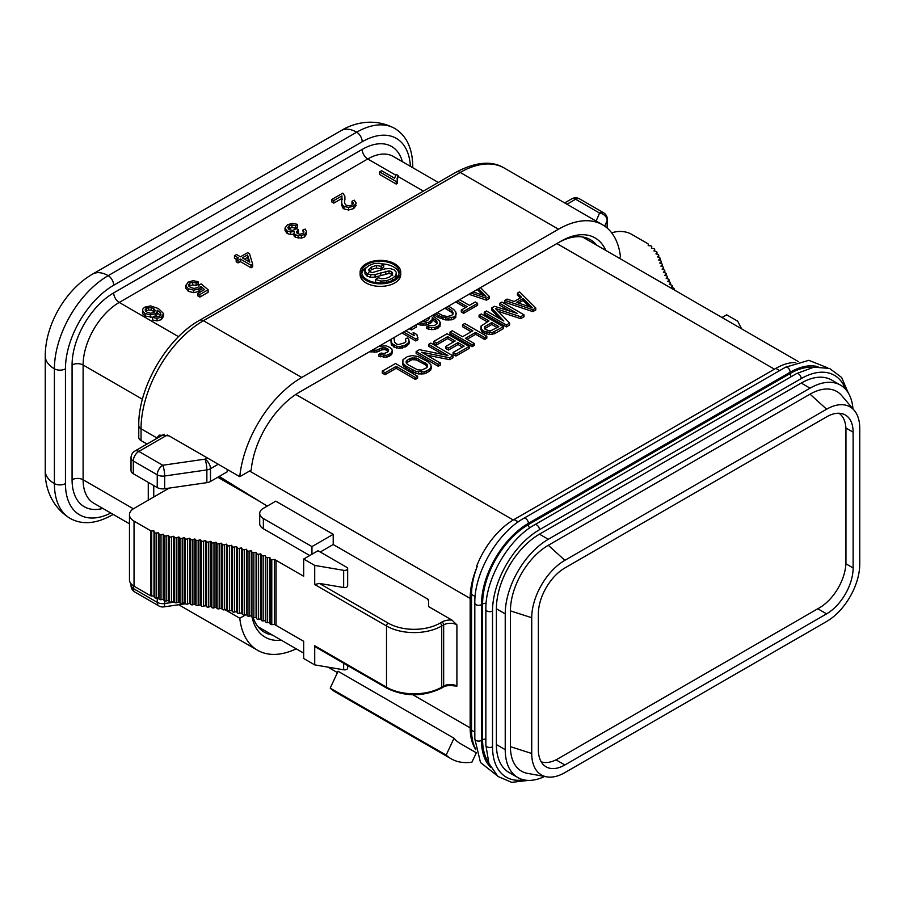 <?xml version="1.0" encoding="UTF-8"?>
<svg xmlns="http://www.w3.org/2000/svg" width="905" height="905" viewBox="0 0 905 905"><rect width="100%" height="100%" fill="white"/><g stroke="black" fill="none" stroke-linecap="round" stroke-linejoin="round"><path stroke-width="1.36" d="M544.629 776.467A60.918 35.171 -60 0 1 517.841 777.553A60.918 35.171 -60 0 1 505.228 749.668L505.228 613.884A60.918 35.171 -60 0 1 548.306 539.278L810.054 388.166A60.918 35.171 -60 0 1 840.507 385.145A60.918 35.171 -60 0 1 852.963 408.89M546.665 776.841L527.502 773.356A53.565 30.928 -60 0 1 510.42 746.67L510.42 610.886A53.565 30.928 -60 0 1 548.306 545.285L810.054 394.161A53.565 30.928 -60 0 1 841.707 395.598L854.309 410.463A46.856 27.048 -60 0 1 859.75 428.337L859.75 564.109A46.856 27.048 -60 0 1 826.616 621.497L564.867 772.621A46.856 27.048 -60 0 1 546.665 776.841A46.856 27.048 -60 0 1 531.733 753.492L531.733 617.708A46.856 27.048 -60 0 1 564.867 560.319L826.616 409.207A46.856 27.048 -60 0 1 854.309 410.463M517.841 777.553L509.006 772.451A60.918 35.171 -60 0 1 496.393 744.566L496.393 608.782A60.918 35.171 -60 0 1 539.471 534.176L801.219 383.064A60.918 35.171 -60 0 1 831.672 380.043L840.507 385.145M475.702 749.136A60.918 35.171 -60 0 1 471.539 730.222L471.539 594.438A60.918 35.171 -60 0 1 477.207 566.519A63.26 36.517 120 0 0 470.159 598.409L470.159 727.846A63.26 36.517 120 0 0 475.804 749.702M477.207 566.519L476.652 566.202A60.918 35.171 -60 0 1 514.063 519.515L775.811 368.392A60.918 35.171 -60 0 1 795.755 362.532M151.712 530.975L151.712 596.01A1.561 0.905 180 0 1 150.615 595.75L134.042 586.191A15.623 9.016 180 0 1 129.472 579.811L129.472 514.775A15.623 9.016 0 0 0 134.042 521.144L150.615 530.715A1.561 0.905 0 0 0 151.712 530.975L153.997 530.975L154.359 532.264A1.561 0.905 0 0 0 156.146 533.011L158.398 532.796L159.065 534.052A1.561 0.905 0 0 0 161.011 534.651L163.194 534.267L164.099 535.466A1.561 0.905 0 0 0 166.147 535.941L168.251 535.409L169.348 536.563A1.561 0.905 0 0 0 171.464 536.914L173.489 536.28L174.699 537.389A1.561 0.905 0 0 0 176.848 537.672L178.805 536.97L180.061 538.068A1.561 0.905 0 0 0 182.222 538.328L184.156 537.593L185.401 538.713A1.561 0.905 0 0 0 187.561 538.984L189.507 538.26L190.729 539.391A1.561 0.905 0 0 0 192.878 539.674L194.835 538.973L196.034 540.115A1.561 0.905 0 0 0 198.172 540.409L200.152 539.719L201.317 540.873A1.561 0.905 0 0 0 203.467 541.19L205.446 540.511L206.6 541.665A1.561 0.905 0 0 0 208.738 541.993L210.729 541.326L211.849 542.491A1.561 0.905 0 0 0 213.976 542.842L216.001 542.197L217.076 543.373A1.561 0.905 0 0 0 219.18 543.758L221.227 543.136L222.245 544.335A1.561 0.905 0 0 0 224.327 544.742L226.408 544.165L227.347 545.387A1.561 0.905 0 0 0 229.418 545.839L231.522 545.296L232.393 546.541A1.561 0.905 0 0 0 234.429 547.039L236.567 546.541L237.37 547.785A1.561 0.905 0 0 0 239.373 548.328L241.545 547.864L242.28 549.131A1.561 0.905 0 0 0 244.26 549.697L246.443 549.267L247.133 550.545A1.561 0.905 0 0 0 249.079 551.145L251.285 550.749L251.929 552.027A1.561 0.905 0 0 0 253.853 552.65L256.081 552.276L256.669 553.566A1.561 0.905 0 0 0 258.57 554.211L260.821 553.871L261.307 555.172A1.561 0.905 0 0 0 263.163 555.862L265.437 555.58L265.81 556.903A1.561 0.905 0 0 0 267.597 557.65L269.894 557.435L270.097 558.77A1.561 0.905 0 0 0 271.783 559.595L274.532 559.46L303.673 576.247L303.673 559.03L314.714 565.41L343.651 570.331A3.122 1.799 0 0 0 347.656 568.6A3.122 1.799 0 0 0 346.739 567.322L318.028 550.738L303.673 559.03M151.712 596.01L153.997 596.01L154.359 597.3A1.561 0.905 180 0 0 156.146 598.047L158.398 597.843L159.065 599.087A1.561 0.905 180 0 0 161.011 599.687L163.194 599.302L164.099 600.513A1.561 0.905 180 0 0 166.147 600.977L168.251 600.456L169.348 601.599A1.561 0.905 180 0 0 171.464 601.961L173.489 601.316L174.699 602.436A1.561 0.905 180 0 0 176.848 602.719L178.805 602.006L180.061 603.115A1.561 0.905 180 0 0 182.222 603.364L184.156 602.628L185.401 603.748A1.561 0.905 180 0 0 187.561 604.02L189.507 603.296L190.729 604.427A1.561 0.905 180 0 0 192.878 604.721L194.835 604.008L196.034 605.151A1.561 0.905 180 0 0 198.172 605.456L200.152 604.766L201.317 605.909A1.561 0.905 180 0 0 203.467 606.226L205.446 605.547L206.6 606.701A1.561 0.905 180 0 0 208.738 607.029L210.729 606.361L211.849 607.527A1.561 0.905 180 0 0 213.976 607.877L216.001 607.232L217.076 608.409A1.561 0.905 180 0 0 219.18 608.793L221.227 608.171L222.245 609.37A1.561 0.905 180 0 0 224.327 609.789L226.408 609.201L227.347 610.423A1.561 0.905 180 0 0 229.418 610.875L231.522 610.332L232.393 611.576A1.561 0.905 180 0 0 234.429 612.074L236.567 611.576L237.37 612.832A1.561 0.905 180 0 0 239.373 613.364L241.545 612.9L242.28 614.167A1.561 0.905 180 0 0 244.26 614.733L246.443 614.314L247.133 615.592A1.561 0.905 180 0 0 249.079 616.181L251.285 615.785L251.929 617.074A1.561 0.905 180 0 0 253.853 617.685L256.081 617.323L256.669 618.601A1.561 0.905 180 0 0 258.57 619.258L260.821 618.918L261.307 620.219A1.561 0.905 180 0 0 263.163 620.909L265.437 620.615L265.81 621.939A1.561 0.905 180 0 0 267.597 622.685L269.894 622.47L270.097 623.805A1.561 0.905 180 0 0 271.783 624.631L274.532 624.495L303.673 641.283L275.923 625.276M648.251 244.305L648.251 245.617L648.251 244.305A1.561 0.905 0 0 0 647.799 243.66L631.226 234.101A15.623 9.016 0 0 0 611.723 232.902M648.251 245.617L650.48 245.832A1.561 0.905 0 0 1 651.792 246.714A1.561 0.905 0 0 1 651.781 246.861L651.408 248.162L653.58 248.547A1.561 0.905 0 0 1 654.688 249.407A1.561 0.905 0 0 1 654.62 249.667L653.953 250.934L656.034 251.454A1.561 0.905 0 0 1 656.973 252.28A1.561 0.905 0 0 1 656.849 252.642L655.944 253.853L657.935 254.486A1.561 0.905 0 0 1 658.738 255.278A1.561 0.905 0 0 1 658.546 255.708L657.437 256.873L659.372 257.574A1.561 0.905 0 0 1 660.096 258.332A1.561 0.905 0 0 1 659.858 258.819L658.625 259.939L660.537 260.674A1.561 0.905 0 0 1 661.238 261.421A1.561 0.905 0 0 1 660.989 261.918L659.711 263.038L661.646 263.751A1.561 0.905 0 0 1 662.37 264.509A1.561 0.905 0 0 1 662.121 264.995L660.865 266.115L662.822 266.828A1.561 0.905 0 0 1 663.557 267.586A1.561 0.905 0 0 1 663.331 268.061L662.109 269.192L664.078 269.882A1.561 0.905 0 0 1 664.824 270.663A1.561 0.905 0 0 1 664.598 271.127L663.41 272.269L665.39 272.948A1.561 0.905 0 0 1 666.159 273.717A1.561 0.905 0 0 1 665.944 274.181L664.768 275.324L666.759 275.991A1.561 0.905 0 0 1 667.539 276.772A1.561 0.905 0 0 1 667.336 277.224L666.182 278.378L668.195 279.023A1.561 0.905 0 0 1 668.999 279.815A1.561 0.905 0 0 1 668.806 280.245L667.686 281.421L669.734 282.032A1.561 0.905 0 0 1 670.56 282.835A1.561 0.905 0 0 1 670.39 283.254L669.315 284.442L671.386 285.018A1.561 0.905 0 0 1 672.268 285.833A1.561 0.905 0 0 1 672.11 286.229L671.091 287.428L673.207 287.971A1.561 0.905 0 0 1 674.135 288.797A1.561 0.905 0 0 1 673.999 289.159L673.659 289.6M169.201 488.089L134.042 508.395A15.623 9.016 0 0 0 129.472 514.775M259.973 501.608L217.8 477.252M427.013 598.68A18.745 10.826 180 0 1 428.631 601.022M333.21 534.323L311.954 546.597L263.355 518.542A12.5 7.217 0 0 1 259.701 513.44A12.5 7.217 0 0 1 263.355 508.339L275.787 501.166L333.21 534.323L333.21 544.527L428.631 599.608L428.631 606.622L451.934 620.083L456.912 624.869L456.912 686.081L453.88 685.866C449.129 685.232 445.565 685.662 443.167 687.155A2.342 1.358 -120 0 0 443.654 686.081L441.719 687.2A39.051 22.546 180 0 1 386.503 687.2L314.714 645.751L316.094 647.335L386.989 688.275A2.342 1.358 -60 0 1 386.503 687.2L386.503 625.989A39.051 22.546 0 0 0 441.719 625.989L443.654 624.869A9.367 5.407 180 0 1 456.912 624.869M314.714 565.41L314.714 584.54L319.408 583.42L343.651 587.537A3.122 1.799 0 0 0 347.656 585.807L347.656 568.6M267.247 506.099L219.225 476.437M227.189 469.401L227.189 471.833L210.492 481.471A7.806 4.514 180 0 1 206.86 482.659L164.665 488.745A7.806 4.514 180 0 1 157.244 487.569L133.307 473.745A7.806 4.514 180 0 1 131.021 470.555L131.021 457.806A7.806 4.514 0 0 0 133.307 460.996L133.307 473.745M309.748 555.523L263.355 528.746A12.5 7.217 180 0 1 259.701 523.644L259.701 513.44M333.21 544.527L320.234 552.016M518.52 303.073L523.056 300.449L529.47 306.784M484.627 328.753L491.777 324.476L497.173 327.587M406.322 362.882L412.069 359.647L416.255 359.941L425.554 364.885L427.432 366.853M477.229 289.532L483.089 295.302M444.887 308.209L451.889 312.508L452.919 314.397M428.393 317.734L429.264 318.752M504.854 300.358L504.854 302.27L532.841 311.625L535.783 309.929L535.783 308.017L519.583 291.863L517.377 293.141L521.54 297.236L514.176 301.489L507.072 299.091L504.854 300.358L532.841 309.714L535.783 308.017M517.377 293.141L517.377 295.053L520.318 297.949M484.243 312.259L484.243 314.182L506.336 326.931L509.651 325.019L509.651 323.108L495.431 308.515L520.692 316.727L524.006 314.816L501.913 302.066L499.707 303.333L517.094 313.379L494.549 306.309L491.607 308.017L503.836 321.026L486.449 310.992L484.243 312.259L506.336 325.019L509.651 323.108M498.157 311.32L520.692 318.639L524.006 316.727L524.006 314.816M499.707 303.333L499.707 305.245L509.843 311.105M491.607 308.017L491.607 309.929L499.911 318.752M480.894 327.757L480.894 329.68L482.716 332.429L489.356 334.556L494.549 333.73L503.384 328.628L503.384 326.716L481.302 313.967L479.084 315.245L488.96 320.936L480.962 326.094L481.675 329.488L484.594 331.592L492.241 332.61L503.384 326.716M479.084 315.245L479.084 317.157L487.297 321.897M462.523 324.805L472.863 330.777L462.557 336.728L452.217 330.755L450.011 332.033L472.093 344.782L474.299 343.504L465.374 338.357L475.679 332.406L484.616 337.554L486.822 336.287L464.729 323.526L462.523 324.805L462.523 326.716L471.211 331.728M450.011 332.033L450.011 333.945L472.093 346.694L474.299 345.416L474.299 343.504M467.037 339.307L475.679 334.318L484.616 339.466L486.822 338.199L486.822 336.287M433.812 341.389L436.629 343.006L447.67 336.637L455.192 340.981L445.622 346.502L448.439 348.131L458.009 342.599L464.118 346.129L453.077 352.509L455.894 354.138L469.152 346.479L447.059 333.73L433.812 341.389L433.812 343.3L436.629 344.929L447.67 338.549L453.529 341.932M445.622 346.502L445.622 348.414L448.439 350.043L458.009 344.522L462.466 347.09M453.077 352.509L453.077 354.421L455.894 356.05L469.152 348.402L469.152 346.479M428.653 344.364L447.918 355.484L419.445 349.669L416.142 351.581L438.224 364.342L440.43 363.063L421.64 352.215L449.638 357.747L452.952 355.835L430.859 343.085L428.653 344.364L428.653 346.276L442.794 354.432M416.142 351.581L416.142 353.493L438.224 366.254L440.43 364.975L440.43 363.063M426.674 355.122L449.638 359.658L452.952 357.747L452.952 355.835M402.454 361.118L402.861 364.964L404.003 366.468L413.031 372.113L418.37 373.912L424.14 373.844L429.389 371.355L431.289 368.629L430.882 364.772L427.76 361.695L417.997 356.48L412.024 355.586L407.307 356.683L402.985 359.726L402.861 363.052L405.983 366.129L415.757 371.344L424.14 371.932L429.389 369.444L431.289 366.717M382.272 371.141L382.272 373.052L385.089 374.681L396.13 368.301L415.406 379.433L417.612 378.154L417.612 376.242L395.519 363.493L382.272 371.141L385.089 372.769L396.13 366.389L415.406 377.521L417.612 376.242M468.971 294.306L486.449 300.155L489.401 298.446L489.401 296.535L480.487 287.654M457.364 301.003L467.172 306.659L461.279 310.053L461.279 311.965L463.632 313.322L477.614 305.245L477.614 303.333L475.272 301.976L469.378 305.381L459.582 299.725M455.713 301.953L465.509 307.61M433.721 314.646L438.495 317.519L445.611 319.929L451.38 319.861L454.061 318.854L455.792 317.304L455.916 312.067L453.733 309.533L448.529 306.105M417.431 324.058L420.689 325.099L426.459 325.019L430.599 323.164L431.979 321.829L432.307 319.476L437.115 323.583M419.547 322.836L423.201 323.356L428.766 322.316L431.979 319.918L432.307 317.565L436.742 320.97L437.251 323.39L434.4 325.574L428.642 325.642L426.798 326.705L426.798 328.617L431.561 329.669L434.807 329.42L438.597 327.78L440.396 324.567L439.615 320.936L432.33 315.449M409.332 328.741L411.379 329.929L416.538 326.943L416.142 324.805M401.967 332.983L415.768 340.959L417.974 339.68L416.9 334.59L413.132 332.429L414.219 335.597L405.825 330.755M413.132 332.429L413.404 335.133M390.79 339.443L391.277 344.251L394.399 347.328L399.999 348.436L406.56 346.276L409.207 343.119L408.8 339.273L407.284 337.972L405.44 339.036L405.949 341.457L404.58 342.791L398.754 344.522L396.605 344.138L394.523 342.079L394.014 337.576M405.44 339.036L405.802 341.604M372.012 350.28L376.819 350.133L381.333 348.074L384.953 347.611L388.709 349.783L387.917 351.875L384.127 353.516L381.152 353.063L378.935 354.341L378.935 356.253L386.582 357.26L390.734 355.416L392.272 352.893L392.272 350.982L391.865 349.047L390.349 347.746L386.22 345.789L378.81 346.355M369.5 351.728L376.819 352.056L381.333 349.986L384.953 349.522L388.313 351.298M532.841 311.625L532.841 309.714M532.434 307.779L516.427 302.361L523.056 298.537L532.434 307.779M484.786 326.603L491.777 322.565L498.825 326.637L490.261 331.038L485.397 329.51L484.356 328.481L484.786 326.603L484.786 328.515M426.572 367.815L421.685 370.088L417.488 369.794L408.2 364.851L406.684 363.561L406.175 361.14L410.123 358.312L416.255 358.029L427.07 364.274L427.579 366.695L426.572 367.815M471.064 293.096L486.449 298.231L489.401 296.535M478.462 288.819L486.042 296.297L473.1 291.919M461.279 310.053L463.632 311.411L477.614 303.333M435.282 313.752L441.221 316.75L448.122 318.198L454.061 316.942L455.792 315.393L456.222 313.515M446.697 307.168L451.889 310.596L453.247 313.073L451.708 315.585L447.353 316.467L443.054 315.687L437.126 312.689M426.798 326.705L431.561 327.757L434.807 327.508L438.597 325.868L440.396 322.655M429.332 317.18L428.619 319.68L426.04 321.173L421.719 321.58M410.983 327.78L416.538 325.031M403.619 332.033L415.768 339.047L417.974 337.769M390.971 339.33L391.944 343.572L396.65 346.287L399.999 346.525L405.089 345.212L408.675 342.599L409.207 341.208M378.935 354.341L386.582 355.348L390.734 353.493L392.272 350.982M523.056 300.449L523.056 298.537M520.692 318.639L520.692 316.727M506.336 326.931L506.336 325.019M484.594 333.515L484.594 331.592M486.37 334.115L486.37 332.203M482.716 332.429L482.716 330.506M481.675 331.4L481.675 329.488M494.549 333.73L494.549 331.818M492.241 334.522L492.241 332.61M489.356 334.556L489.356 332.644M491.777 324.476L491.777 322.565M484.616 339.466L484.616 337.554M475.679 334.318L475.679 332.406M472.093 346.694L472.093 344.782M436.629 344.929L436.629 343.006M447.67 338.549L447.67 336.637M455.894 356.05L455.894 354.138M458.009 344.522L458.009 342.599M448.439 350.043L448.439 348.131M449.638 359.658L449.638 357.747M438.224 366.254L438.224 364.342M429.389 371.355L429.389 369.444M430.757 370.021L430.757 368.109M426.447 373.052L426.447 371.141M424.14 373.844L424.14 371.932M421.719 374.15L421.719 372.238M418.37 373.912L418.37 372M415.757 373.256L415.757 371.344M413.031 372.113L413.031 370.202M405.983 368.041L405.983 366.129M404.003 366.468L404.003 364.557M402.861 364.964L402.861 363.052M427.07 366.186L427.07 364.274M425.554 364.885L425.554 362.973M418.506 360.812L418.506 358.9M416.255 359.941L416.255 358.029M414.105 359.557L414.105 357.645M412.069 359.647L412.069 357.735M410.123 360.224L410.123 358.312M407.171 361.932L407.171 360.02M406.175 362.622L406.175 361.14M415.406 379.433L415.406 377.521M396.13 368.301L396.13 366.389M385.089 374.681L385.089 372.769M486.449 300.155L486.449 298.231M463.632 313.322L463.632 311.411M455.792 317.304L455.792 315.393M454.061 318.854L454.061 316.942M451.38 319.861L451.38 317.949M448.122 320.11L448.122 318.198M445.611 319.929L445.611 318.017M442.998 319.273L442.998 317.361M441.221 318.673L441.221 316.75M438.495 317.519L438.495 315.607M434.276 315.087L434.276 314.34M449.446 310.664L449.446 308.752M451.889 312.508L451.889 310.596M446.154 308.763L446.154 307.474M420.689 325.099L420.689 323.176M423.201 325.268L423.201 323.356M439.966 326.445L439.966 324.533M438.597 327.78L438.597 325.868M437.126 328.628L437.126 326.716M434.807 329.42L434.807 327.508M431.561 329.669L431.561 327.757M428.574 329.228L428.574 327.305M436.742 322.881L436.742 320.97M435.701 321.852L435.701 319.94M433.246 320.019L433.246 318.108M432.307 319.476L432.307 317.565M431.979 321.829L431.979 319.918M430.599 323.164L430.599 321.252M428.766 324.228L428.766 322.316M426.459 325.019L426.459 323.108M429.219 318.537L429.219 317.248M411.379 329.929L411.379 328.006M415.768 340.959L415.768 339.047M408.675 344.511L408.675 342.599M406.56 346.276L406.56 344.364M405.089 347.124L405.089 345.212M402.42 348.131L402.42 346.208M399.999 348.436L399.999 346.525M396.65 348.199L396.65 346.287M394.399 347.328L394.399 345.416M393.46 346.785L393.46 344.873M391.944 345.484L391.944 343.572M391.277 344.251L391.277 342.328M387.668 350.665L387.668 348.753M386.729 350.122L386.729 348.21M384.953 349.522L384.953 347.611M382.906 349.613L382.906 347.701M381.333 349.986L381.333 348.074M379.127 351.264L379.127 349.341M376.819 352.056L376.819 350.133M374.399 352.362L374.399 350.45M371.05 352.124L371.05 350.835M391.741 354.285L391.741 352.373M390.734 355.416L390.734 353.493M388.89 356.48L388.89 354.556M386.582 357.26L386.582 355.348M383.697 357.305L383.697 355.394M380.722 356.853L380.722 354.941M596.101 221.069L599.562 213.06L575.637 199.247A7.806 4.514 -120 0 0 571.734 198.862L564.686 202.924M566.971 204.247L575.637 199.247A7.806 4.514 -60 0 1 579.539 198.862A7.806 7.806 0 0 0 571.734 198.862M604.71 226.148L607.142 220.526A7.806 6.188 23.4 0 0 599.562 213.06A7.806 4.514 -60 0 1 603.477 212.675L579.539 198.862M311.954 546.597L311.954 554.245M167.312 434.988L138.838 451.425A7.806 4.514 -120 0 0 134.924 451.041A7.806 7.806 0 0 0 131.021 457.806M157.244 487.569L157.244 474.808A7.806 4.514 120 0 1 162.764 465.249L138.838 451.425A7.806 4.514 120 0 0 133.307 460.996L157.244 474.808A7.806 4.514 0 0 0 164.665 475.996L206.86 469.91A7.806 4.514 0 0 0 210.492 468.722L218.252 464.242M207.2 457.862L204.971 459.152L162.764 465.249A7.806 1.55 81.8 0 1 164.665 475.996L164.665 488.745M133.307 585.727L133.307 588.522A7.806 4.514 120 0 0 134.924 592.096L158.861 605.92A7.806 7.806 0 0 0 163.884 606.882L185.423 603.771L185.401 538.713M131.021 583.736L131.021 585.331A7.806 4.514 0 0 0 133.307 588.522L157.244 602.345A7.806 4.514 120 0 0 158.861 605.92M157.244 597.945L157.244 602.345A7.806 4.514 0 0 0 164.665 603.522A7.806 1.55 81.8 0 1 163.884 606.882M454.027 738.231L446.165 755.087A81.031 46.789 120 0 0 451.176 758.809L335.212 691.861A81.031 46.789 120 0 1 330.201 688.128L338.063 671.272L454.027 738.231A63.26 36.517 120 0 0 460.068 743.412L476.55 752.926M330.201 688.128L446.165 755.087M451.176 758.809A81.031 46.789 120 0 0 471.935 762.146L476.302 752.79M303.673 641.283L303.673 658.501L314.714 664.881L314.714 645.751M314.714 664.881L343.651 669.802A3.122 1.799 0 0 0 347.656 668.071L347.656 665.56M274.532 624.495L274.532 559.46M269.894 622.47L269.894 557.435M265.437 620.615L265.437 555.58M260.821 618.918L260.821 553.871M256.081 617.323L256.081 552.276M251.285 615.785L251.285 550.749M246.443 614.314L246.443 549.267M241.545 612.9L241.545 547.864M236.567 611.576L236.567 546.541M231.522 610.332L231.522 545.296M226.408 609.201L226.408 544.165M221.227 608.171L221.227 543.136M216.001 607.232L216.001 542.197M210.729 606.361L210.729 541.326M205.446 605.547L205.446 540.511M200.152 604.766L200.152 539.719M194.835 604.008L194.835 538.973M189.507 603.296L189.507 538.26M184.156 602.628L184.156 537.593M178.805 602.006L178.805 536.97M173.489 601.316L173.489 536.28M168.251 600.456L168.251 535.409M163.194 599.302L163.194 534.267M158.398 597.843L158.398 532.796M153.997 596.01L153.997 530.975M721.998 317.508L726.67 314.816L737.711 321.196L741.602 328.82M853.121 567.944A37.49 21.641 -60 0 1 826.616 613.85L564.867 764.974A37.49 21.641 -60 0 1 546.122 766.829A37.49 21.641 -60 0 1 538.362 749.668L538.362 613.884A37.49 21.641 -60 0 1 564.867 567.978L826.616 416.854A37.49 21.641 -60 0 1 845.361 414.999A37.49 21.641 -60 0 1 853.121 432.16L853.121 567.944L845.892 563.77M541.201 761.806A37.49 21.641 120 0 0 557.684 758.933L819.444 607.809A37.49 21.641 120 0 0 845.949 561.903L845.949 429.909A37.49 21.641 120 0 0 838.98 413.257M153.748 485.544L153.748 497.026M605.784 250.414A68.723 39.673 120 0 0 560.727 241.33L299.532 392.125A68.723 39.673 120 0 0 251.217 470.08L239.78 476.675L169.099 435.871L159.382 435.135L156.735 437.85A18.745 10.826 60 0 0 156.327 438.687M618.737 257.891L620.468 256.884A88.249 50.952 120 0 0 602.64 224.836A88.249 50.952 120 0 0 558.521 229.214L301.738 377.464A88.249 50.952 120 0 0 239.78 476.675M281.331 640.22A68.723 39.673 -60 0 1 252.099 617.3M246.477 614.371L239.78 618.239A88.249 50.952 120 0 0 257.608 650.288A88.249 50.952 120 0 0 296.218 648.817M596.667 245.142A64.821 37.422 120 0 0 590.377 239.712A64.821 37.422 120 0 0 557.966 242.925L560.727 241.33L557.966 242.925M360.122 272.088L360.122 274.645A20.306 11.72 0 0 0 366.073 282.937A20.306 11.72 0 0 0 388.2 285.471A20.306 11.72 0 0 0 400.734 274.645L400.734 272.088A20.306 11.72 0 0 0 394.784 263.808A20.306 11.72 0 0 0 372.656 261.262A20.306 11.72 0 0 0 360.122 272.088A20.306 11.72 0 0 0 366.073 280.38A20.306 11.72 0 0 0 388.2 282.926A20.306 11.72 0 0 0 400.734 272.088M399.037 273.367A18.745 10.826 0 0 0 393.675 266.986A18.745 10.826 0 0 0 381.955 263.864M366.163 267.62A18.745 10.826 0 0 0 361.819 273.367M375.586 279.453L380.767 281.048L386.571 280.731L392.476 278.321L395.858 275.38L396.333 272.303L394.026 269.792L389.976 268.514L384.874 268.864L372.589 272.507L369.772 271.862L368.64 269.814L371.525 267.02L376.446 265.425L381.141 266.353L383.731 264.611L379.172 263.242L373.957 263.559L368.833 265.595L365.541 268.378L364.975 271.251L367.147 273.604L370.677 274.747L375.089 274.577L389.037 270.867L391.446 271.557L392.713 273.016L392.17 274.894L389.716 276.896L385.677 278.48L381.729 278.774L378.098 277.722L375.586 279.453L375.586 281.998L377.227 282.756M395.225 278.74L396.333 274.849M368.64 272.371L371.525 269.566L376.446 267.971L381.141 268.909L383.731 267.167L383.731 264.611M364.975 273.808L364.817 270.357L364.975 273.808L367.147 276.149L370.677 277.303L375.089 277.122L389.037 273.412L391.446 274.113L392.713 275.572M272.213 634.959A64.821 37.422 -60 0 1 264.362 632.222A64.821 37.422 -60 0 1 253.208 617.719M239.78 618.239L224.881 609.631M147.04 444.05L141.044 440.588A7.806 4.514 180 0 1 138.759 437.398L138.759 425.61A7.806 4.514 0 0 0 141.044 428.789A88.249 50.952 -60 0 1 203.444 320.709L460.226 172.459A88.249 50.952 -60 0 1 504.345 168.092L602.64 224.836M142.662 311.727L142.866 313.978L145.094 316.037L152.809 317.248M155.151 316.433L157.04 314.714L157.176 312.723L160.57 315.472M163.613 316.15L161.339 319.657L157.051 320.868L152.515 319.985L152.515 317.44L157.051 318.311L161.339 317.101L163.613 313.605L158.409 308.548L150.626 305.901L144.619 307.225L142.662 309.182L142.481 312.632M188.941 286.297L192.686 284.86L196.136 285.584L198.093 284.249L198.093 281.693L193.104 280.697L188.138 282.1L185.797 285.776L188.376 288.774L193.738 290.143L198.896 288.899L200.989 286.489L204.553 289.577L197.946 293.39L199.881 294.51L208.127 289.758L201.215 283.921L199.055 284.883L198.976 286.263L197.652 287.541L194.089 288.435L190.355 287.417L188.421 284.996M185.797 288.322L185.74 285.245L185.797 288.322L188.376 291.32L193.738 292.688L198.896 291.444L200.989 289.034L202.788 290.596M197.946 293.39L197.946 295.946L199.881 297.066L208.127 292.304L208.127 289.758M234.463 255.685L238.434 257.97L236.194 259.26L238.06 260.335L240.3 259.045L251.036 265.244L252.687 264.283L249.52 253.728L247.653 252.653L240.47 256.794L236.499 254.509L234.463 255.685L234.463 258.23L236.216 259.249M236.194 259.26L236.194 261.817L238.06 262.891L240.3 261.602L251.036 267.801L252.687 266.839L252.687 264.283M293.989 235.843L293.989 233.286L295.369 234.757L298.118 235.628L301.444 235.538L304.521 234.44L306.682 231.884L305.211 229.078L302.824 230.051L304.046 231.929L302.813 233.501L300.121 234.203L297.507 233.569L296.467 231.759L298.469 229.847L296.908 228.682L292.462 230.458L289.238 229.655L287.767 227.664L289.193 225.684L292.01 224.938L295.686 225.696L297.451 224.361L292.451 223.365L287.519 224.712L285.03 227.89L287.123 230.933L290.607 231.997L294.295 231.499L293.989 235.843L295.369 237.302L301.444 238.094L304.521 236.986L306.682 233.829M302.824 230.051L303.39 233.094M297.123 233.32L298.469 232.393L298.469 229.847M288.299 228.931L292.01 227.494L295.686 228.252L297.451 226.917L297.451 224.361M294.295 234.044L290.607 234.553L287.123 233.479L285.03 230.56L285.03 227.89M331.864 199.451L333.821 200.571L341.943 195.887L341.705 203.071L342.373 205.016L343.923 206.385L348.595 207.471L353.685 206.057L356.231 203.173L354.274 200.186L351.977 201.261L353.516 203.195L352.056 205.062L348.968 205.876L346.061 205.197L344.556 203.24L344.862 196.114L342.814 193.127L331.864 199.451L331.864 201.996L333.821 203.127L341.943 198.433L342.192 199.564M341.705 205.616L341.671 202.392L342.373 207.573L343.923 208.931L348.595 210.017L353.685 208.603L356.231 205.254M351.977 201.261L351.977 203.817L352.871 204.462M344.511 203.014L344.862 198.67M379.58 171.893L379.58 174.45L396.22 184.054L397.533 183.296L397.125 178.421L398.166 175.581L396.198 174.439L394.58 178.206L381.616 170.717L379.58 171.893L396.22 181.498L397.533 180.74M397.125 180.966L398.166 175.581M145.705 311.184L148.511 310.042L151.226 310.166L154.755 311.886M244.542 259.147L247.518 257.427L248.83 261.624M163.658 316.614L163.613 313.605M142.662 309.182L142.866 311.422L145.094 313.492L150.388 314.895L155.355 313.764L157.04 312.168L157.176 310.166L160.434 312.711L160.966 314.77L159.8 316.071L156.893 316.727L154.382 316.173L152.515 317.44M157.334 313.605L157.176 310.166M145.151 310.053L146.327 308.175L151.226 307.61L153.68 308.515L155.309 310.562L153.963 312.497L150.66 313.254L147.051 312.214L145.139 309.849M188.432 285.143L189.812 283.061L192.686 282.303L196.136 283.027L198.093 281.693M242.325 257.868L247.518 254.882L249.803 262.19L242.325 257.868M344.918 199.53L344.862 196.114M196.136 285.584L196.136 283.027M199.881 297.066L199.881 294.51M200.989 289.034L200.989 286.489M251.036 267.801L251.036 265.244M240.3 261.602L240.3 259.045M238.06 262.891L238.06 260.335M247.518 257.427L247.518 254.882M295.686 228.252L295.686 225.696M333.821 203.127L333.821 200.571M341.943 198.433L341.943 195.887M396.22 184.054L396.22 181.498M393.675 264.441A18.745 10.826 180 0 1 399.173 272.088A18.745 10.826 180 0 1 387.6 282.089A18.745 10.826 180 0 1 367.17 279.747A18.745 10.826 180 0 1 361.683 272.088A18.745 10.826 180 0 1 373.256 262.099A18.745 10.826 180 0 1 393.675 264.441M396.537 275.912L396.333 272.303M381.141 268.909L381.141 266.353M801.219 383.064L810.054 388.166M539.471 534.176L548.306 539.278M496.393 608.782L505.228 613.884M496.393 744.566L505.228 749.668M845.451 389.127A66.382 38.327 120 0 0 801.219 378.595L539.471 529.719A66.382 38.327 120 0 0 492.524 611.022L492.524 746.795A66.382 38.327 120 0 0 523.757 779.839M801.219 378.595A3.903 2.251 -120 0 0 799.511 374.67A3.903 2.251 -120 0 0 796.502 373.618L813.9 367.147L829.602 368.459L841.605 377.442L848.234 392.827M539.471 529.719A3.903 2.251 -120 0 0 537.762 525.794A3.903 2.251 -120 0 0 534.753 524.742L796.502 373.618M492.524 611.022A3.903 2.251 180 0 1 488.27 611.509A3.903 2.251 180 0 1 485.861 609.427C485.238 579.381 508.429 539.222 534.753 524.742M492.524 746.795A3.903 2.251 180 0 1 488.27 747.281A3.903 2.251 180 0 1 485.861 745.2L485.861 609.427M488.576 762.474A64.821 37.422 -60 0 1 482.591 739.781A3.903 2.251 180 0 1 485.861 739.147M482.591 739.781L482.591 604.008A64.821 37.422 -60 0 1 528.418 524.617L790.167 373.494A64.821 37.422 -60 0 1 812.814 367.328M486.121 603.386A3.903 2.251 0 0 0 482.591 604.008M791.253 376.65A3.903 2.251 60 0 1 790.167 373.494M529.651 527.988A3.903 2.251 60 0 1 528.418 524.617M818.075 366.729A66.382 38.327 120 0 0 790.167 372.227L528.418 523.339A66.382 38.327 120 0 0 481.483 604.642L481.483 740.426A66.382 38.327 120 0 0 490.68 767.338M471.539 730.222L474.82 732.111M471.539 594.438L475.125 596.508M514.063 519.515L518.192 521.902M295.811 394.444L513.259 519.99M249.554 471.041L470.159 598.409M319.408 583.42L388.155 623.115A36.709 21.188 0 0 0 440.068 623.115L442.002 621.995A11.72 6.765 180 0 1 451.934 620.083M412.884 694.78L470.159 727.846M556.858 243.558L774.454 369.183M607.142 228.037L607.142 220.526A7.806 4.514 0 0 0 607.379 219.44A7.806 7.806 0 0 0 603.477 212.675M775.811 368.392L779.635 370.609M263.355 518.542L263.355 528.746M206.86 482.659L206.86 469.91A7.806 1.55 81.8 0 0 204.971 459.152A7.806 4.514 60 0 1 210.492 468.722L210.492 481.471M174.36 602.13L164.665 603.522L164.665 600.897M456.912 686.081A9.367 5.407 0 0 0 443.654 686.081L443.654 624.869A2.342 1.358 60 0 0 442.002 621.995M443.167 687.155L441.233 688.275A2.342 1.358 -120 0 0 441.719 687.2L441.719 625.989A2.342 1.358 60 0 0 440.068 623.115M314.714 584.54L386.503 625.989A2.342 1.358 120 0 1 388.155 623.115M276.059 625.344L276.059 560.308M343.651 587.537L343.651 570.331M343.651 669.802L343.651 663.252M271.783 559.595L271.783 624.631M270.097 558.77L270.097 623.805M267.597 557.65L267.597 622.685M265.81 556.903L265.81 621.939M263.163 555.862L263.163 620.909M261.307 555.172L261.307 620.219M258.57 554.211L258.57 619.258M256.669 553.566L256.669 618.601M253.853 552.65L253.853 617.685M251.929 552.027L251.929 617.074M249.079 551.145L249.079 616.181M247.133 550.545L247.133 615.592M244.26 549.697L244.26 614.733M242.28 549.131L242.28 614.167M239.373 548.328L239.373 613.364M237.37 547.785L237.37 612.832M234.429 547.039L234.429 612.074M232.393 546.541L232.393 611.576M229.418 545.839L229.418 610.875M227.347 545.387L227.347 610.423M224.327 544.742L224.327 609.789M222.245 544.335L222.245 609.37M219.18 543.758L219.18 608.793M217.076 543.373L217.076 608.409M213.976 542.842L213.976 607.877M211.849 542.491L211.849 607.527M208.738 541.993L208.738 607.029M206.6 541.665L206.6 606.701M203.467 541.19L203.467 606.226M201.317 540.873L201.317 605.909M198.172 540.409L198.172 605.456M196.034 540.115L196.034 605.151M192.878 539.674L192.878 604.721M190.729 539.391L190.729 604.427M187.561 538.984L187.561 604.02M182.222 538.328L182.222 603.364M180.061 538.068L180.061 603.115M176.848 537.672L176.848 602.719M174.699 537.389L174.699 602.436M171.464 536.914L171.464 601.961M169.348 536.563L169.348 601.599M166.147 535.941L166.147 600.977M164.099 535.466L164.099 600.513M161.011 534.651L161.011 599.687M159.065 534.052L159.065 599.087M156.146 533.011L156.146 598.047M154.359 532.264L154.359 597.3M150.615 530.715L150.615 595.75M134.042 586.191L134.042 521.144M654.62 251.092L654.62 249.667M656.849 254.135L656.849 252.642M658.546 257.269L658.546 255.708M659.858 260.414L659.858 258.819M660.989 263.502L660.989 261.918M662.121 266.568L662.121 264.995M663.331 269.622L663.331 268.061M664.598 272.677L664.598 271.127M665.944 275.72L665.944 274.181M667.336 278.751L667.336 277.224M668.806 281.76L668.806 280.245M670.39 284.736L670.39 283.254M672.11 287.688L672.11 286.229M673.999 289.792L673.999 289.159M790.167 372.227A3.903 2.251 -120 0 0 788.47 368.29A3.903 2.251 -120 0 0 785.461 367.249L808.799 360.326L827.679 367.826M528.418 523.339A3.903 2.251 -120 0 0 526.721 519.413A3.903 2.251 -120 0 0 523.712 518.361L785.461 367.249M481.483 604.642A3.903 2.251 180 0 1 477.229 605.128A3.903 2.251 180 0 1 474.82 603.047C474.197 573.012 497.388 532.841 523.712 518.361M481.483 740.426A3.903 2.251 180 0 1 477.229 740.912A3.903 2.251 180 0 1 474.82 738.831L474.82 603.047M810.054 394.161L826.616 409.207M548.306 545.285L564.867 560.319M510.42 610.886L531.733 617.708M510.42 746.67L531.733 753.492M826.616 613.85L817.803 608.76M564.867 764.974L555.998 759.849M853.121 432.16L845.892 427.986M148.273 500.182L148.273 482.388M133.386 508.802L83.113 479.774L83.113 364.998A51.076 29.492 -60 0 1 119.234 302.44L367.724 158.975A51.076 29.492 -60 0 1 393.268 156.452L438.325 182.459M142.424 399.241L83.113 364.998A7.806 4.514 0 0 0 72.072 364.998A58.882 33.994 -60 0 1 113.702 292.881L362.204 149.416A58.882 33.994 -60 0 1 402.397 161.724M129.472 523.814L93.69 503.157A51.076 29.492 -60 0 1 83.113 479.774A7.806 4.514 0 0 0 72.072 479.774L72.072 364.998M558.521 229.214L460.226 172.459A7.806 4.514 60 0 0 456.312 172.074C476.053 161.791 492.06 160.468 504.345 168.092M301.738 377.464L203.444 320.709A7.806 4.514 60 0 0 199.541 320.325L456.312 172.074M141.044 440.588L141.044 428.789L156.735 437.85M341.061 130.648L92.57 274.113A31.234 18.032 60 0 1 108.181 275.663L356.683 132.198A76.065 43.915 -60 0 1 394.716 128.431C373.923 117.22 353.222 123.137 341.061 130.648A31.234 18.032 60 0 1 356.683 132.198A7.806 4.514 60 0 1 362.204 141.757A68.26 39.413 -60 0 1 410.384 166.328M92.57 274.113C65.499 289.657 45.171 324.861 45.25 356.072A31.234 18.032 0 0 0 54.402 368.821A76.065 43.915 -60 0 1 108.181 275.663A7.806 4.514 60 0 1 113.702 285.233L362.204 141.757M110.806 513.033A68.26 39.413 -60 0 1 65.443 483.598A7.806 4.514 0 0 1 54.402 483.598A76.065 43.915 -60 0 0 70.149 518.418C50.047 506.019 44.831 485.137 45.25 470.849A31.234 18.032 0 0 0 54.402 483.598L54.402 368.821A7.806 4.514 0 0 0 65.443 368.821A68.26 39.413 -60 0 1 113.702 285.233M394.716 128.431C406.503 135.66 412.522 148.33 412.759 166.441A7.806 4.514 180 0 1 412.51 167.561M65.443 483.598L65.443 368.821M70.149 518.418C82.163 525.024 96.145 523.905 112.084 515.035A7.806 4.514 -120 0 0 112.944 514.266M102.819 508.429A58.882 33.994 -60 0 1 72.072 479.774M423.37 191.102L398.166 176.554M395.711 175.129L367.724 158.975A7.806 4.514 60 0 1 362.204 149.416M178.534 336.683L119.234 302.44A7.806 4.514 60 0 1 113.702 292.881M161.339 319.657L161.339 317.101M157.051 320.868L157.051 318.311M160.434 315.268L160.434 312.711M157.04 314.714L157.04 312.168M155.355 316.32L155.355 313.764M150.388 317.44L150.388 314.895M145.094 316.037L145.094 313.492M142.866 313.978L142.866 311.422M153.68 311.071L153.68 308.515M151.226 310.166L151.226 307.61M148.511 310.042L148.511 307.485M146.327 310.72L146.327 308.175M192.686 284.86L192.686 282.303M189.812 285.618L189.812 283.061M198.896 291.444L198.896 288.899M193.738 292.688L193.738 290.143M188.376 291.32L188.376 288.774M292.01 227.494L292.01 224.938M289.193 228.241L289.193 225.684M298.118 232.574L298.118 230.017M304.521 236.986L304.521 234.44M301.444 238.094L301.444 235.538M298.118 238.185L298.118 235.628M295.369 237.302L295.369 234.757M290.607 234.553L290.607 231.997M287.123 233.479L287.123 230.933M285.03 230.436L285.03 228.128M344.703 201.657L344.703 199.111M353.685 208.603L353.685 206.057M348.595 210.017L348.595 207.471M343.923 208.931L343.923 206.385M342.373 207.573L342.373 205.016M380.767 282.914L380.767 281.048M391.446 274.113L391.446 271.557M389.037 273.412L389.037 270.867M385.745 273.808L385.745 271.262M380.734 275.459L380.734 272.903M375.089 277.122L375.089 274.577M370.677 277.303L370.677 274.747M367.147 276.149L367.147 273.604M376.446 267.971L376.446 265.425M371.525 269.566L371.525 267.02M395.858 277.926L395.858 275.38M392.476 280.38L392.476 278.321M386.571 282.315L386.571 280.731M528.362 780.393L511.721 782.35L497.942 776.456L488.949 763.503L485.861 745.2M582.526 236.986L798.527 361.695M607.379 219.44L607.379 228.241M164.122 434.185L134.924 451.041M131.021 585.331A7.806 7.806 0 0 0 134.924 592.096M258.072 626.792L303.673 653.116M327.938 667.132L337.441 672.607M441.233 688.275C423.155 696.895 405.067 696.895 386.989 688.275M654.688 251.115L654.688 249.407M656.973 254.181L656.973 252.28M658.738 257.348L658.738 255.278M660.096 260.504L660.096 258.332M661.238 263.604L661.238 261.421M662.37 266.658L662.37 264.509M663.557 269.713L663.557 267.586M664.824 272.756L664.824 270.663M666.159 275.787L666.159 273.717M667.539 278.808L667.539 276.772M668.999 281.817L668.999 279.815M670.56 284.792L670.56 282.835M672.268 287.733L672.268 285.833M674.135 289.872L674.135 288.797M496.438 775.099L480.498 762.508L474.82 738.831M45.25 470.849L45.25 356.072M113.182 514.413L112.084 515.035M412.759 166.441L412.759 167.697M178.726 604.744L257.608 650.288M138.759 425.61C138.08 387.951 166.588 338.56 199.541 320.325"/></g></svg>
